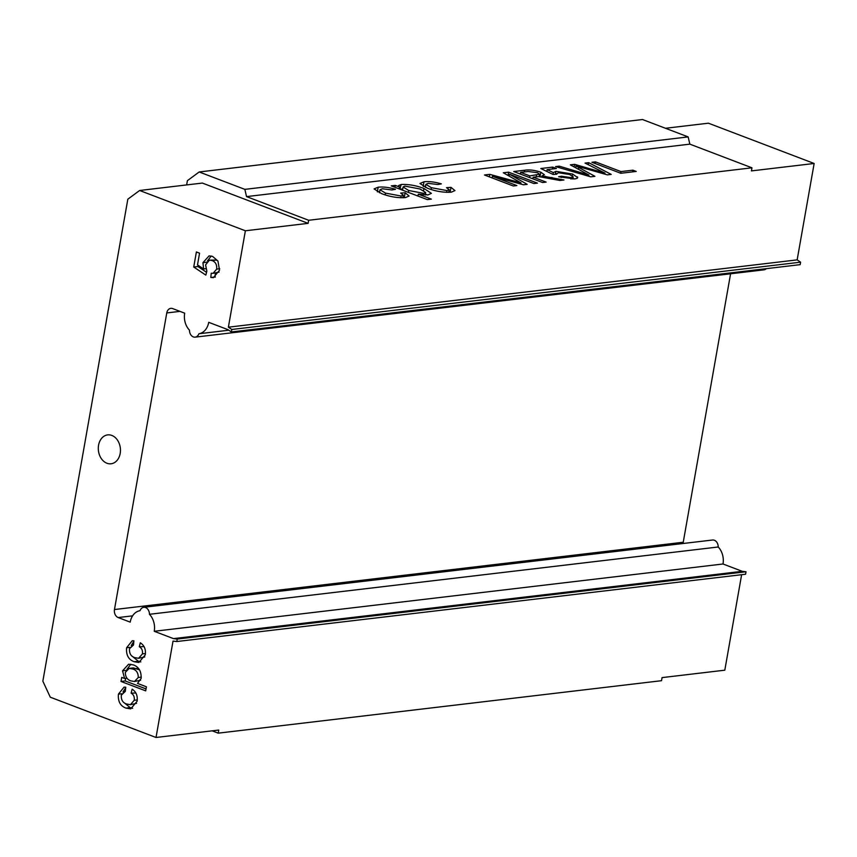 <?xml version="1.0" encoding="UTF-8"?>
<svg xmlns="http://www.w3.org/2000/svg" width="857" height="857" viewBox="0 0 857 857"><rect width="100%" height="100%" fill="white"/><g stroke="black" fill="none" stroke-linecap="round" stroke-linejoin="round"><path stroke-width="1.29" d="M132.599 615.851L118.191 617.554L130.2 622.128A16.154 12.255 83.3 0 1 140.012 610.709A6.46 4.906 83.3 0 1 143.751 607.313A6.46 4.906 83.3 0 1 149.439 614.298A16.154 12.255 83.3 0 1 154.239 631.288L173.468 638.615L177.238 639.065L176.799 641.529L173.028 641.09L156.028 737.481L50.284 697.191L42.85 681.176L127.832 199.188L139.627 190.49L245.381 230.779L228.38 327.181L231.819 329.474L231.39 331.948L227.941 329.645L208.712 322.328A16.154 12.255 83.3 0 1 198.899 333.759A6.46 4.906 83.3 0 1 195.171 337.144A6.46 4.906 83.3 0 1 193.318 336.897A6.46 4.906 83.3 0 1 189.483 330.17A16.154 12.255 83.3 0 1 184.684 313.169L172.664 308.595A6.46 4.906 83.3 0 0 170.822 308.349A6.46 4.906 83.3 0 0 166.772 312.934L114.474 609.541L683.243 542.245L730.582 273.79M766.319 268.659A6.46 4.906 83.3 0 1 763.941 269.848L195.171 337.144M198.899 333.759L228.787 330.213M106.921 463.241A14.548 11.034 -96.7 0 0 111.089 463.776A14.548 11.034 -96.7 0 0 120.462 450.771A14.548 11.034 -96.7 0 0 111.828 435.431A14.548 11.034 -96.7 0 0 107.671 434.895A14.548 11.034 -96.7 0 0 98.298 447.9A14.548 11.034 -96.7 0 0 106.921 463.241M142.423 653.902C142.83 650.559 141.78 648.171 139.295 646.735L140.323 642.793C144.319 645.342 145.969 649.36 145.294 654.844L138.866 662.482L134.185 661.733C128.507 659.665 125.979 654.994 126.611 647.742L132.214 640.768L133.917 640.779L133.521 644.978L129.471 648.792C129.225 653.537 131.014 656.473 134.817 657.63L138.598 658.294L142.423 653.902L145.465 653.537M134.238 700.287C134.645 696.945 133.606 694.566 131.11 693.131L132.149 689.178C136.134 691.738 137.795 695.755 137.109 701.24L130.692 708.868L126.011 708.118C120.323 706.05 117.805 701.39 118.437 694.127L124.029 687.153L125.743 687.175L125.336 691.363L121.287 695.188C121.051 699.923 122.83 702.869 126.643 704.015L130.414 704.69L134.238 700.287L137.281 699.933M118.191 617.554A6.46 4.906 83.3 0 1 114.474 609.541M146.418 686.8L145.701 690.871L121.008 681.465L121.726 677.394L124.586 678.487L122.54 670.827L128.604 664.218L133.413 664.903C138.866 666.939 141.437 671.438 141.137 678.412L137.506 683.404L146.418 686.8M219.521 270.234L213.393 277.647L210.822 277.443L211.218 273.254L213.05 273.329L216.682 269.119C217.046 264.717 215.503 261.856 212.054 260.539L209.419 260.121L205.605 264.877L206.858 271.155L205.83 275.108L193.736 267.02L196.392 251.969L199.563 253.179L197.496 264.909L203.602 268.959L202.948 262.671L209.065 255.879L212.59 256.404L217.946 261.031L219.521 270.234M683.243 542.245A6.46 4.906 -96.7 0 0 683.125 543.499M143.751 607.313L712.521 540.017A6.46 4.906 83.3 0 1 718.209 546.991A16.154 12.255 83.3 0 1 723.008 563.992L154.239 631.288M177.238 639.065L746.008 571.758L742.237 571.319L723.008 563.992M746.008 571.758L745.569 574.233L176.799 641.529M156.028 737.481L218.76 730.057L218.224 733.153L661.529 680.694L662.075 677.608L724.808 670.185L741.637 574.693M228.38 327.181L797.149 259.875L814.15 163.483L708.407 123.194L665.482 128.271M797.149 259.875L800.599 262.178L800.159 264.652L231.39 331.948M218.224 733.153L212.161 730.839M578.775 167.469L594.919 176.328L590.73 176.831L555.572 166.59L559.225 166.151L588.909 175.032L570.344 164.844L574.597 164.34L604.988 173.125L585.052 163.098L588.705 162.669L611.223 174.4L607.334 174.86L575.947 165.915L578.775 167.469L578.454 169.29M533.183 177.174L546.134 182.102L542.588 182.52L513.75 171.539L524.634 170.243C529.283 169.493 534.682 170.147 540.831 172.214L544.366 174.71L541.924 175.953L563.949 179.991L559.889 180.473L538.689 176.585L533.183 177.174L532.893 178.834M431.36 187.694L446.99 190.586L449.175 189.686L446.508 187.651L450.996 187.351L454.949 190.597L451.285 192.161C443.562 192.654 435.624 191.347 427.461 188.219L419.951 183.494L424.011 181.77C429.003 181.223 434.788 181.93 441.344 183.869L437.788 184.523L428.2 183.355L425.854 184.341L431.36 187.694L431.05 189.483M385.521 193.125L401.14 196.017L403.326 195.117L400.669 193.071L405.147 192.771L409.11 196.017L405.447 197.581C397.723 198.085 389.774 196.767 381.622 193.65L374.102 188.915L378.173 187.19C383.165 186.655 388.939 187.351 395.505 189.301L391.949 189.954L382.351 188.776L380.005 189.761L385.521 193.125L385.2 194.903M186.644 184.93L187.394 180.666L199.188 171.968L244.856 189.365L246.537 196.607L308.649 220.27L751.964 167.811L751.418 170.907L814.15 163.483M246.537 196.607L689.842 144.147L751.964 167.811M418.323 194.175L431.339 199.135L427.322 199.606L391.263 185.873L395.291 185.401L399.469 186.997L398.623 185.551L401.194 184.469C408.725 184.18 416.309 185.519 423.947 188.486L431.392 193.339L427.997 194.914L418.323 194.175L417.991 196.06M492.454 176.274L516.857 185.573L513.311 185.99L484.473 174.999L489.797 174.367L521.013 182.895L503.327 172.771L508.597 172.15L537.446 183.13L533.9 183.548L509.497 174.25L527.205 184.341L523.509 184.78L492.454 176.274L492.154 177.924M577.179 178.235L577.425 176.842C578.164 177.924 577.2 178.62 574.565 178.92L558.635 176.746L561.474 176.231L571.255 177.656L573.204 176.853L569.594 174.496L558.325 172.718L556.622 174.217L553.033 174.453L540.821 168.518L552.722 167.104L556.418 168.518L547.152 169.611L553.343 172.611L555.893 171.346L572.594 174.035L577.682 177.613M556.204 174.25L556.332 173.553L556.622 174.217M632.873 170.179L636.205 171.443L620.768 173.275L591.919 162.284L595.465 161.866L620.971 171.582L632.873 170.179L632.584 171.871M308.649 220.27L308.113 223.356L202.359 183.066L139.627 190.49M245.381 230.779L308.113 223.356M244.856 189.365L688.16 136.916L689.842 144.147M199.188 171.968L642.493 119.519L688.16 136.916M742.237 571.319L173.468 638.615M400.84 197.763L401.14 196.017M402.908 197.506L404.333 197.41L405.147 192.771M377.359 191.807L378.173 187.19M377.391 191.829L379.672 191.657M394.959 187.287L395.291 185.401M399.137 188.872L399.469 186.997M399.919 189.172L401.194 184.469M400.38 189.108L402.758 188.958M423.583 190.543L423.947 188.486M425.361 194.025L427.354 194.978M404.911 186.108L403.101 186.965L408.671 190.5L423.701 193.35L425.64 192.461L419.994 188.99L404.911 186.108M408.35 192.386L408.671 190.5M423.422 194.903L423.701 193.35M446.679 192.343L446.99 190.586M448.747 192.075L450.171 191.979L450.996 187.351M423.197 186.376L424.011 181.77M423.24 186.398L425.511 186.226M489.358 176.863L489.797 174.367M520.81 184.041L521.013 182.895M508.019 175.46L508.597 172.15M509.165 176.124L509.497 174.25M540.049 176.638L540.831 172.214M541.774 176.821L541.924 175.953M545.095 177.388L545.298 176.263M520.617 172.386L529.862 175.91L539.599 174.207L537.371 172.664L528.094 171.496L520.617 172.386L520.328 174.046M529.572 177.56L529.862 175.91M536.278 176.81L536.578 175.107M561.249 177.549L561.474 176.231M571.008 179.07L571.255 177.656M552.39 168.99L552.722 167.104M546.83 171.432L547.152 169.611M553.022 174.442L553.343 172.611M555.368 174.303L555.893 171.346M572.283 175.76L572.594 174.035M558.978 167.576L559.225 166.151M588.695 176.231L588.909 175.032M574.147 166.922L574.597 164.34M592.423 170.618L592.637 169.418M604.806 174.142L604.988 173.125M588.341 164.748L588.705 162.669M575.625 167.736L575.947 165.915M595.176 163.526L595.465 161.866M620.682 173.243L620.971 171.582M149.439 614.298L718.209 546.991M135.877 693.013L131.11 693.131M132.642 708.3L130.189 707.625L126.011 708.118M130.189 707.625L123.901 702.536M121.694 693.742L118.437 694.127M122.99 692.006L125.69 687.668M130.414 704.69L136.595 703.329M146.044 688.91L125.186 680.961L121.008 681.465M125.186 680.961L125.647 678.358M126.965 678.198L124.586 678.487M126.033 670.41L122.54 670.827M126.932 669.371L130.832 664.239M139.541 669.885L133.36 667.882L129.182 668.385L125.315 672.359C125.379 676.912 127.243 679.751 130.896 680.887L134.485 681.497L138.266 677.469C138.277 672.895 136.434 670.078 132.739 668.996L129.182 668.385M134.485 681.497L140.623 680.201M136.916 668.503L132.739 668.996M141.287 677.116L138.266 677.469M144.062 646.617L139.295 646.735M140.816 661.915L138.373 661.24L134.185 661.733M138.373 661.24L132.085 656.151M129.878 647.356L126.611 647.742M131.175 645.621L133.874 641.282M138.598 658.294L144.779 656.933M215.375 277.036L210.822 277.443M215 276.95L215.375 273.051M213.05 273.329L219.081 272.098M219.713 268.766L216.682 269.119M217.839 260.871L216.243 260.046L212.054 260.539M216.243 260.046L209.419 260.121M206.558 272.301L197.924 266.527L193.736 267.02M197.924 266.527L198.128 265.327M205.712 268.702L203.602 268.959M206.441 262.253L202.948 262.671M207.394 261.021L211.24 255.997M231.819 329.474L800.599 262.178M179.981 311.38L166.772 312.934M515.443 182.573L515.646 181.416M524.334 171.946L524.634 170.243M551.64 178.727L551.865 177.453M581.699 174.196L581.914 172.943M403.326 195.117L402.865 197.763M380.005 189.761L379.469 192.782M403.101 186.965L402.544 190.168M425.64 192.461L425.19 195.01M449.175 189.686L448.704 192.343M425.854 184.341L425.318 187.362M539.599 174.207L539.171 176.596M573.204 176.853L572.808 179.059M124.533 691.395L125.347 691.299M132.717 645L133.531 644.903"/></g></svg>
